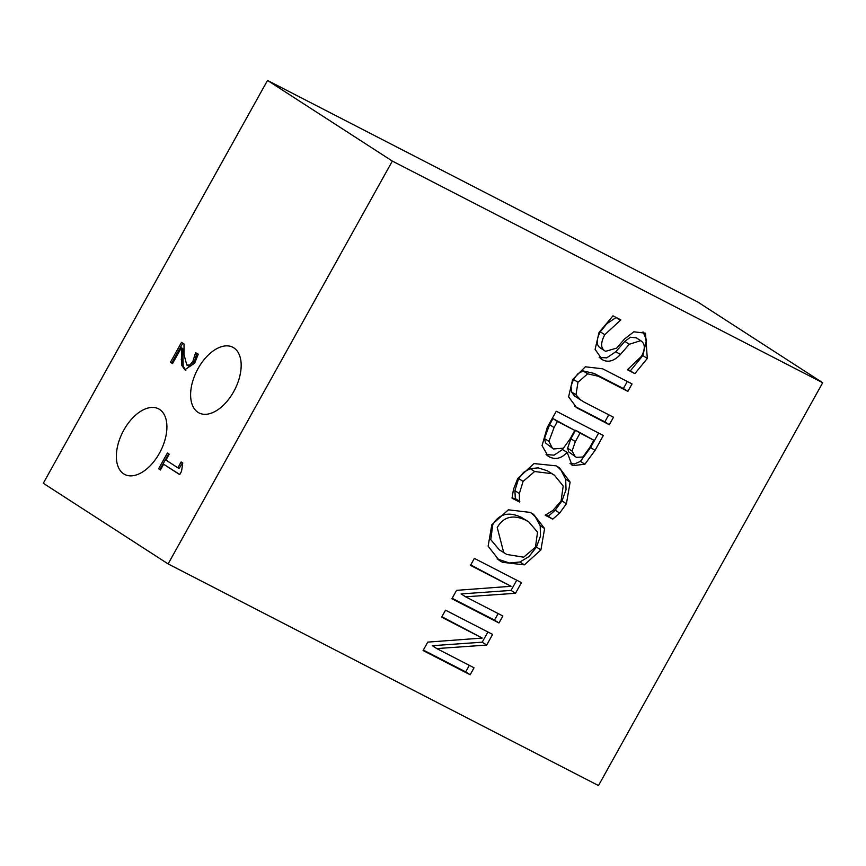 <?xml version="1.0" encoding="UTF-8"?>
<svg xmlns="http://www.w3.org/2000/svg" width="866" height="866" viewBox="0 0 866 866"><rect width="100%" height="100%" fill="white"/><g stroke="black" fill="none" stroke-linecap="round" stroke-linejoin="round"><path stroke-width="1.3" d="M172.583 363.471L171.793 362.951L182.78 343.207M185.844 370.226L183.202 366.242L182.672 348.468L181.319 347.775L172.518 363.601L170.45 362.259L181.514 342.384L184.036 344.019L184.003 354.573L186.807 365.062L188.42 365.907L191.278 365.604L194.201 362.129L197.004 353.317M196.939 353.425L195.597 352.733L198.271 354.14L194.742 363.081L184.891 369.76L181.86 365.549L181.319 347.775M183.202 366.242L181.86 365.549M182.553 359.964L181.21 359.271M171.793 362.951L170.45 362.259M186.807 365.062L189.935 364.911L192.858 361.436L195.597 352.733M196.181 357.193L194.839 356.5M182.769 463.007L181.546 471.266L179.684 474.611L163.62 464.23L160.437 469.957L158.608 468.777L167.365 453.059L169.184 454.228L165.926 460.084L177.876 467.802L181.135 461.946L182.769 463.007M182.412 462.769L179.219 468.495L177.876 467.802M160.502 469.827L158.608 468.777M159.961 469.469L168.632 453.881M179.76 474.481L163.62 464.23M159.463 453.167A36.924 21.163 117.2 0 1 124.726 474.46A36.924 21.163 117.2 0 1 122.82 431.95A36.924 21.163 117.2 0 1 158.532 408.817A36.924 21.163 117.2 0 1 159.463 453.167M233.723 391.605A36.924 21.163 117.2 0 1 198.985 412.909A36.924 21.163 117.2 0 1 197.08 370.399A36.924 21.163 117.2 0 1 232.802 347.255A36.924 21.163 117.2 0 1 233.723 391.605M528.845 521.949L521.419 517.359C508.591 511.395 499.043 513.83 492.776 524.655L490.762 539.648L499.314 549.834L506.827 554.467L523.627 557.184L535.448 547.225L537.537 532.179L528.845 521.949L525.879 520.239C513.051 514.274 503.503 516.71 497.225 527.535L503.763 552.714M531.226 512.953L535.21 516.666L540.168 525.662L540.525 535.989L536.433 547.085L528.985 556.589L519.936 561.991L509.457 563.008L497.106 558.916M540.168 525.662L544.617 528.541L540.893 549.964L524.395 564.87L502.475 562.283L499.238 560.41L488.121 546.186L491.834 524.699L508.374 509.814L530.23 512.423L533.564 514.35L544.617 528.541M519.936 561.991L524.395 564.87M608.776 414.814L604.858 421.85L574.613 406.262M627.32 381.495L623.401 388.531L594.033 373.408L583.186 370.94L578.023 373.571L573.508 379.416L570.997 386.182L571.517 391.919L574.429 395.892L583.965 402.03L613.496 417.239L609.318 424.73L576.691 407.734L568.605 396.823L572.632 379.546L585.319 366.794L602.66 368.797L632.039 383.919L627.861 391.41L598.493 376.288L587.646 373.82L577.968 382.296L575.966 394.799L581.054 400.363M604.858 421.85L609.318 424.73M623.401 388.531L627.861 391.41M634.908 373.636L627.439 369.793L641.598 356.153C645.441 348.662 645.138 343.51 640.688 340.684L629.268 344.267L620.348 354.562C614.102 361.122 608.073 362.811 602.26 359.65L595.115 349.377L599.034 332.468L612.998 315.841L620.857 319.89L604.749 334.709C600.365 343.163 600.658 348.706 605.615 351.315L616.689 348.089L624.505 338.996L633.847 331.808L645.484 333.172L647.303 358.437L634.908 373.636L627.688 369.338M643.016 331.905L646.545 339.948L642.843 355.558L630.448 370.756M616.148 317.465L606.925 323.624L600.3 331.819C595.916 340.284 596.198 345.826 601.156 348.435M600.463 348.035L605.615 351.315M616.094 317.551L620.554 320.431M636.229 337.805L641.295 341.042L636.229 337.805L630.426 337.253L624.808 341.388L615.899 351.683L606.687 357.875L599.142 357.377M593.827 440.22L575.598 430.24L570.867 438.748L567.631 448.187L568.648 451.857L576.399 457.345L582.915 456.999L589.833 447.397L593.827 440.22L580.058 433.13L575.327 441.628L572.08 451.067L575.273 456.696M574.829 430.434L552.984 418.592L549.596 424.676L544.454 438.488L545.569 443.035L553.515 448.978L563.387 448.177L570.099 438.932L574.829 430.434L557.444 421.471L554.056 427.555L548.914 441.368L552.486 448.382M598.633 433.043L590.569 447.538L580.415 461.361L584.875 464.241L572.924 465.616L571.982 465.074L567.252 452.517L562.564 449.519L554.056 455.159L546.067 454.553M580.415 461.361L574.407 464.003L570.012 463.407M575.598 430.24L580.058 433.13M552.984 418.592L557.444 421.471M544.454 438.488L548.914 441.368M567.252 452.517L567.024 452.398C561.536 458.417 555.669 459.922 549.434 456.923L548.091 456.155L542.051 445.6L547.269 427.403L556.275 411.231L603.342 435.468L595.029 450.417L584.875 464.241M562.564 449.519L567.024 452.398M515.508 593.286L465.594 596.804L502.865 615.997L498.968 622.99L451.9 598.742L456.577 590.341L511.059 586.282L470.465 565.379L474.362 558.386L521.429 582.634L515.508 593.286L511.048 590.406L461.134 593.924L465.594 596.804M516.721 580.209L511.048 590.406M470.725 564.924L511.059 586.282M498.156 613.572L494.518 620.11L498.968 622.99M494.518 620.11L452.149 598.287M557 466.309L560.952 470.065L565.66 479.223L566.039 489.712L561.947 500.894L555.203 510.182L548.286 516.266L552.746 519.145L545.19 515.248L552.995 510.334L561.092 500.981L563.192 485.999L554.413 475.185L547.301 470.768L538.197 467.867L530.176 468.647L523.573 472.392L518.637 478.53L514.891 490.654L515.335 498.578L515.032 499.13L512.087 497.614M548.286 516.266L545.45 514.794M554.413 475.185L551.761 473.648L534.636 471.526L523.096 481.409L519.351 493.533L519.481 502.009L512.012 498.156L513.506 489.29L517.738 478.53L534.008 463.57L556.113 465.832L559.349 467.694L570.12 482.102L566.407 503.774L559.663 513.062L552.746 519.145M514.891 490.654L519.351 493.533M515.335 498.578L519.795 501.457M515.032 499.13L519.481 502.009M555.203 510.182L559.663 513.062M486.681 645.062L436.778 648.58L474.038 667.773L470.151 674.766L423.084 650.528L427.761 642.117L482.232 638.069L441.649 617.166L445.546 610.173L492.613 634.41L486.681 645.062L482.232 642.182L432.318 645.7L436.778 648.58M487.904 631.985L482.232 642.182M441.898 616.711L482.232 638.069M469.329 665.348L465.692 671.886L470.151 674.766M465.692 671.886L423.333 650.074M822.7 382.729L598.482 785.559L168.123 563.918L392.341 161.087L822.7 382.729L697.877 302.082L267.518 80.441L43.3 483.271L168.123 563.918M267.518 80.441L392.341 161.087M185.302 369.944L184.501 369.533M191.278 365.604L189.935 364.911M194.201 362.129L192.858 361.436M521.419 517.359L525.879 520.239M536.433 547.085L540.893 549.964M498.015 559.404L502.475 562.283M575.489 406.728L579.949 409.607M594.033 373.408L598.493 376.288M583.186 370.94L587.646 373.82M573.508 379.416L577.968 382.296M571.517 391.919L575.966 394.799M642.843 355.558L647.303 358.437M600.3 331.819L604.749 334.709M600.192 358.308L602.26 359.65M615.899 351.683L620.348 354.562M624.808 341.388L629.268 344.267M570.867 438.748L575.327 441.628M567.631 448.187L572.08 451.067M549.596 424.676L554.056 427.555M571.127 464.447L572.924 465.616M546.89 455.278L549.434 456.923M590.569 447.538L595.029 450.417M530.176 468.647L534.636 471.526M547.301 470.768L551.761 473.648M518.637 478.53L523.096 481.409M565.66 479.223L570.12 482.102M561.947 500.894L566.407 503.774"/></g></svg>
